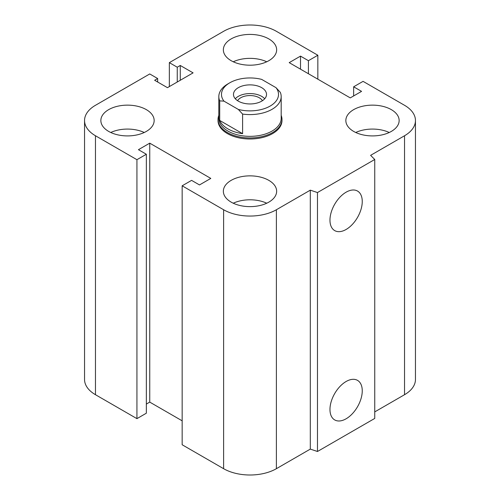 <?xml version="1.0" encoding="UTF-8"?>
<svg xmlns="http://www.w3.org/2000/svg" width="500" height="500" viewBox="0 0 500 500"><rect width="100%" height="100%" fill="white"/><g stroke="black" fill="none" stroke-linecap="round" stroke-linejoin="round"><path stroke-width="0.75" d="M281.981 119.481L281.981 120.525A31.981 18.462 180 0 1 262.238 137.587A31.981 18.462 180 0 1 227.387 133.581A31.981 18.462 180 0 1 218.019 120.525L218.019 119.481A31.981 18.462 0 0 0 250 137.944A31.981 18.462 0 0 0 281.981 119.481A31.981 18.462 0 0 0 281.181 115.375M146.35 109.644A26.65 15.388 180 0 1 154.156 120.525A26.65 15.388 180 0 1 127.506 135.912A26.65 15.388 180 0 1 100.856 120.525A26.65 15.388 180 0 1 117.306 106.312A26.65 15.388 180 0 1 146.35 109.644M110.756 132.494A26.65 15.388 180 0 1 144.256 132.494M268.844 38.925A26.65 15.388 180 0 1 276.65 49.806A26.65 15.388 180 0 1 250 65.194A26.65 15.388 180 0 1 223.35 49.806A26.65 15.388 180 0 1 239.8 35.587A26.65 15.388 180 0 1 268.844 38.925M233.25 61.775A26.65 15.388 180 0 1 266.75 61.775M391.337 109.644A26.65 15.388 180 0 1 399.144 120.525A26.65 15.388 180 0 1 372.494 135.912A26.65 15.388 180 0 1 345.844 120.525A26.65 15.388 180 0 1 362.294 106.312A26.65 15.388 180 0 1 391.337 109.644M355.744 132.494A26.65 15.388 180 0 1 389.244 132.494M268.844 180.369A26.65 15.388 180 0 1 276.65 191.244A26.65 15.388 180 0 1 250 206.631A26.65 15.388 180 0 1 223.35 191.244A26.65 15.388 180 0 1 239.8 177.031A26.65 15.388 180 0 1 268.844 180.369M233.25 203.212A26.65 15.388 180 0 1 266.75 203.212M329.969 409.469A22.831 13.181 -60 0 1 339.931 386.494A22.831 13.181 -60 0 1 357.525 380.375A22.831 13.181 -60 0 1 357.525 406.737A22.831 13.181 -60 0 1 334.694 419.919A22.831 13.181 -60 0 1 329.969 409.469M329.969 220.15A22.831 13.181 -60 0 1 339.931 197.175A22.831 13.181 -60 0 1 357.525 191.056A22.831 13.181 -60 0 1 357.525 217.419A22.831 13.181 -60 0 1 334.694 230.6A22.831 13.181 -60 0 1 329.969 220.15M374.744 159.481L374.744 418.431L317.475 451.494L317.475 192.55L310.306 190.156L276.381 209.744A37.312 21.544 180 0 1 223.619 209.744L182.156 185.806L191.581 180.369L199.494 184.938L210.8 178.406L149.744 143.156L138.438 149.681L146.35 154.256L136.931 159.694L95.469 135.756A37.312 21.544 180 0 1 84.544 120.525A37.312 21.544 180 0 1 95.469 105.294L149.744 73.956L157.662 78.531L154.644 80.269L167.456 87.669L193.088 72.869L180.275 65.475L177.256 67.213L169.344 62.644L223.619 31.306A37.312 21.544 180 0 1 276.381 31.306L317.844 55.244L308.419 60.688L300.506 56.119L289.2 62.644L350.256 97.894L361.562 91.369L353.65 86.8L363.069 81.356L404.531 105.294A37.312 21.544 180 0 1 415.456 120.525A37.312 21.544 180 0 1 404.531 135.756L370.606 155.344L374.744 159.481L317.475 192.55M317.475 451.494L310.306 449.106L310.306 190.156M310.306 449.106L276.381 468.694A37.312 21.544 180 0 1 223.619 468.694L182.156 444.756L182.156 185.806M182.156 420.819L149.744 402.106L149.744 143.156M149.744 402.106L146.35 404.062M136.931 159.694L136.931 418.644L146.35 413.2L146.35 154.256M136.931 418.644L95.469 394.706A37.312 21.544 180 0 1 84.544 379.475L84.544 120.525M157.662 82.013L157.662 78.531M415.456 120.525L415.456 379.475A37.312 21.544 180 0 1 404.531 394.706L374.744 411.9M180.275 80.269L180.275 65.475M177.256 82.013L177.256 67.213M169.344 86.581L169.344 62.644M317.844 79.181L317.844 55.244M308.419 73.744L308.419 60.688M300.506 69.169L300.506 56.119M353.65 95.938L353.65 86.8M242.6 114.075A31.181 18 0 0 0 281.181 96.587A31.181 18 0 0 0 280.294 92.319L276.019 87.675L261.669 79.394A28.519 16.462 180 0 0 229.838 82.769L227.95 83.863A31.181 18 0 0 0 218.819 96.587A31.181 18 0 0 0 219.706 100.862L223.981 101.15L238.331 109.438L242.6 114.075L242.6 133.663L219.706 120.444L219.706 100.862M242.6 133.663A31.181 18 180 0 1 219.706 120.444M223.981 101.15A28.519 16.462 180 0 1 229.838 82.769M276.019 87.675A28.519 16.462 180 0 1 270.163 106.056A28.519 16.462 180 0 1 238.331 109.438M238.319 101.156A16.525 9.537 180 0 1 233.475 94.412A16.525 9.537 180 0 1 250 84.875A16.525 9.537 180 0 1 266.525 94.412A16.525 9.537 180 0 1 256.325 103.225A16.525 9.537 180 0 1 238.319 101.156M218.819 96.587L218.819 118.35A31.181 18 0 0 0 250 136.35A31.181 18 0 0 0 281.181 118.35L281.181 96.587M237.581 100.706A13.106 7.569 180 0 1 259.269 97.769A13.106 7.569 180 0 1 262.419 100.706M264.706 98.763A16.525 9.537 0 0 0 250 93.575A16.525 9.537 0 0 0 235.294 98.763M218.819 115.375A31.981 18.462 0 0 0 218.019 119.481M404.531 394.706L404.531 135.756M276.381 468.694L276.381 209.744M223.619 468.694L223.619 209.744M95.469 394.706L95.469 135.756"/></g></svg>
